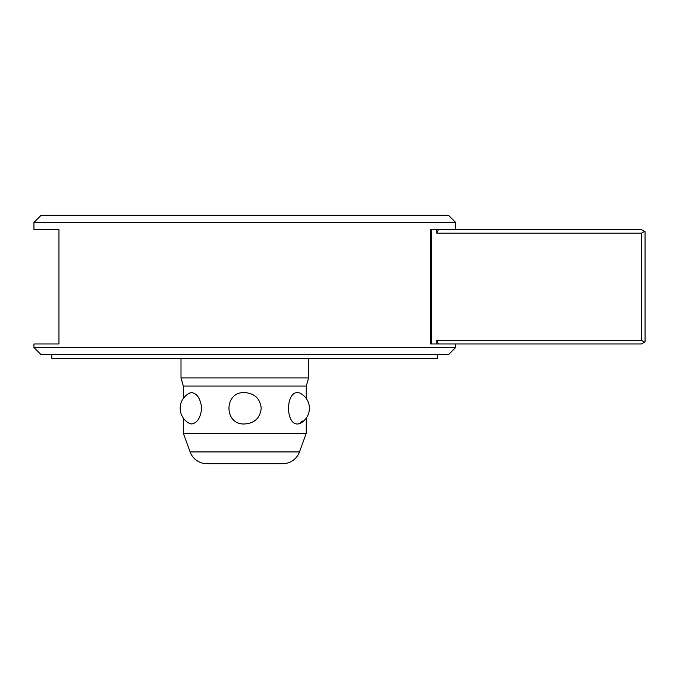 <?xml version="1.0" encoding="UTF-8"?>
<svg xmlns="http://www.w3.org/2000/svg" width="679" height="679" viewBox="0 0 679 679"><rect width="100%" height="100%" fill="white"/><g stroke="black" fill="none" stroke-linecap="round" stroke-linejoin="round"><path stroke-width="1.02" d="M33.95 347.538L455.643 347.538L448.496 354.684L41.096 354.684L33.95 347.538L33.95 343.964L58.963 343.964L58.963 229.612L33.95 229.612L33.95 222.466L41.096 215.311L448.496 215.311L455.643 222.466L455.643 229.612M33.95 222.466L455.643 222.466M455.643 343.964L455.643 347.538M438.388 229.612L431.521 229.612L431.521 343.964L438.388 343.964L436.767 340.391L436.767 343.964L430.63 343.964L430.63 229.612L436.767 229.612L436.767 233.186L438.388 229.612L641.477 229.612L644.566 231.403L641.477 233.186L436.767 233.186M183.33 398.454L183.33 386.071L181.004 377.914L181.004 358.266M181.004 377.914L308.589 377.914L306.263 386.071L306.263 398.454M308.589 358.266L308.589 377.914M183.33 386.071L306.263 386.071M183.33 433.312L306.263 433.312L299.481 451.934A17.866 17.866 0 0 1 282.685 463.689L206.908 463.689A17.866 17.866 0 0 1 190.12 451.934L183.33 433.312L183.33 418.128M306.263 418.128L306.263 433.312M261.211 408.291C260.159 417.958 254.684 423.178 244.796 423.968C223.688 425.3 223.688 391.291 244.796 392.615C254.684 393.404 260.159 398.632 261.211 408.291M201.705 408.291C200.509 417.958 197.131 423.178 191.563 423.968L189.84 423.586A16.941 16.941 0 0 1 189.84 392.997L191.563 392.615C197.131 393.404 200.509 398.632 201.705 408.291M299.753 423.586L298.03 423.968C285.392 425.3 285.392 391.291 298.03 392.615L299.753 392.997A16.941 16.941 0 0 1 299.753 423.586L302.231 420.938M437.777 354.684L437.777 358.266L51.816 358.266L51.816 354.684M438.388 343.964L641.477 343.964L645.05 341.893L645.05 231.683L644.566 231.403M436.767 340.391L641.477 340.391L644.566 342.174M641.477 233.186L641.477 340.391M190.12 451.934L299.481 451.934"/></g></svg>
